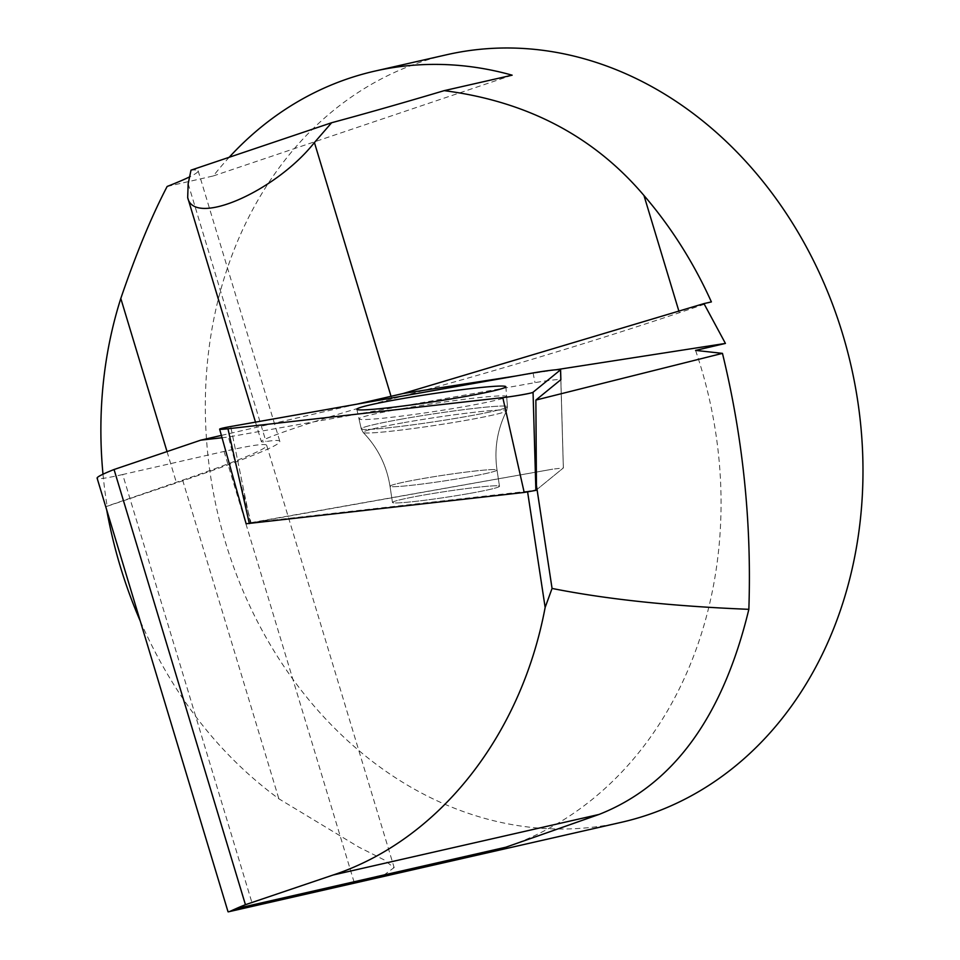 <?xml version="1.0" encoding="UTF-8"?>
<svg xmlns="http://www.w3.org/2000/svg" width="960" height="960" viewBox="0 0 960 960"><rect width="100%" height="100%" fill="white"/><g stroke="black" fill="none" stroke-linecap="round" stroke-linejoin="round"><path stroke-width="0.72" stroke-dasharray="4.8 3.6" d="M527.616 491.988L527.508 491.28L251.04 522.624L228.444 437.028L222.036 437.748M536.544 489.816L563.352 467.952L536.544 489.816L527.508 491.28M560.88 379.632L563.376 467.916L552.744 469.152L563.376 467.916L560.88 379.632A18.324 0.984 -8.6 0 0 535.032 382.644L232.68 436.224A18.324 0.984 -8.6 0 0 228.444 437.028M556.272 369.72L515.424 376.068M357.108 404.124L221.388 435.408M695.568 350.4A393.6 325.152 77.2 0 1 505.86 847.212M106.692 509.892L106.092 506.508L182.64 480.144A246 11.604 -16.8 0 0 266.688 445.392A246 11.604 -16.8 0 0 224.064 451.44L122.688 474.528L252.744 905.292L229.476 911.58M252.744 905.292L384.684 874.536L393.96 867.708L384.144 859.896L358.836 847.128L278.856 798.792C219.624 755.34 173.412 696.072 140.244 621.012M102.996 474.216A393.6 325.152 -102.8 0 0 107.16 506.268L106.092 506.508M167.148 186.468L213.336 175.944A393.6 325.152 77.2 0 1 229.2 157.284M621.564 822.264A393.6 325.152 77.2 0 1 225.552 542.568A393.6 325.152 77.2 0 1 446.736 54.732M122.688 474.528A147.6 6.96 -16.8 0 1 97.116 478.164M107.16 506.268L176.484 482.892A253.38 11.952 163.2 0 0 279.828 441.372A253.38 11.952 163.2 0 0 265.992 441.552A84.576 3.984 -16.8 0 1 261.36 441.612A84.576 3.984 -16.8 0 1 306.12 424.356A84.576 3.984 -16.8 0 1 391.836 398.964A253.38 11.952 163.2 0 0 679.356 312.708L711.384 301.908M191.004 170.16A253.38 11.952 -16.8 0 1 198.156 170.844A253.38 11.952 -16.8 0 1 189.852 176.76M512.148 75.18L213.336 175.944M468.84 493.572A54.12 2.904 171.4 0 1 392.472 502.5A54.12 2.904 171.4 0 1 445.548 491.508A54.12 2.904 171.4 0 1 499.488 486.252A54.12 2.904 171.4 0 1 468.84 493.572A54.12 2.904 -8.6 0 0 499.488 486.252A54.12 2.904 -8.6 0 0 445.548 491.508A54.12 2.904 -8.6 0 0 392.472 502.5A54.12 2.904 -8.6 0 0 468.84 493.572M246.12 523.764L552.744 469.152L251.04 522.624M401.292 408.816A74.664 3.996 -8.6 0 0 359.016 418.92A74.664 3.996 -8.6 0 0 411.828 414.756A74.664 3.996 -8.6 0 0 494.22 400.656A74.664 3.996 -8.6 0 0 506.64 396.516A74.664 3.996 -8.6 0 0 401.292 408.816M167.028 451.572L176.484 482.892M188.16 183.768L265.992 441.552M391.044 396.312L391.836 398.964M678.876 311.1L679.356 312.708M224.064 451.44L354.12 882.204M182.64 480.144L278.856 798.792M560.82 379.716L563.352 467.952L560.82 379.716M533.052 372.948L535.032 382.644M232.68 436.224L248.328 512.664M403.116 418.848A73.944 3.96 -8.6 0 0 361.236 428.856A73.944 3.96 -8.6 0 0 434.94 421.668A73.944 3.96 -8.6 0 0 507.456 406.668A73.944 3.96 -8.6 0 0 403.116 418.848A73.944 3.96 171.4 0 1 507.456 406.668A73.944 3.96 171.4 0 1 434.94 421.668A73.944 3.96 171.4 0 1 361.236 428.856A73.944 3.96 171.4 0 1 403.116 418.848M404.268 422.568A72.588 3.888 171.4 0 1 506.64 410.748A72.588 3.888 171.4 0 1 435.504 425.328A72.588 3.888 171.4 0 1 363.228 432.516A72.588 3.888 171.4 0 1 404.268 422.568A72.588 3.888 -8.6 0 0 363.228 432.516A72.588 3.888 -8.6 0 0 435.504 425.328A72.588 3.888 -8.6 0 0 506.64 410.748A72.588 3.888 -8.6 0 0 404.268 422.568M466.368 477.324A54.12 2.904 -8.6 0 0 497.016 470.016A54.12 2.904 -8.6 0 0 420.66 478.944A54.12 2.904 -8.6 0 0 390.012 486.252A54.12 2.904 -8.6 0 0 466.368 477.324A54.12 2.904 171.4 0 1 390.012 486.252A54.12 2.904 171.4 0 1 420.66 478.944A54.12 2.904 171.4 0 1 497.016 470.016A54.12 2.904 171.4 0 1 466.368 477.324M250.392 522.744L230.7 426.528M198.156 170.844L279.828 441.372M255.48 422.136L261.36 441.612M266.688 445.392L394.176 867.648M505.848 386.7L507.456 406.668L506.64 410.748C497.244 429.456 494.04 449.208 497.016 470.016L499.488 486.252L497.016 470.016C494.04 449.208 497.244 429.456 506.64 410.748L507.456 406.668L506.64 396.516M356.856 409.308L361.236 428.856L363.228 432.516C377.76 447.588 386.688 465.504 390.012 486.252L392.472 502.5L390.012 486.252C386.688 465.504 377.76 447.588 363.228 432.516L361.236 428.856L359.016 418.92"/><path stroke-width="1.44" d="M222.036 437.748L200.712 440.172L114.048 469.512L245.436 904.704L333.12 875.016C438.684 840.024 521.04 736.092 545.148 607.44L527.616 491.988M545.148 607.44L552.06 588.432L536.436 485.436L536.544 489.816L535.872 490.368L524.196 492.444L246.12 523.764L219.636 429.18A19.524 1.044 -8.6 0 0 227.952 428.772L502.812 397.608A19.524 1.044 -8.6 0 0 533.052 392.244L560.532 369.828A19.524 1.044 -8.6 0 0 560.592 369.732A19.524 1.044 -8.6 0 0 533.052 372.948L230.7 426.528A19.524 1.044 -8.6 0 0 219.636 429.18M229.2 157.284A393.6 325.152 77.2 0 1 374.76 71.124A393.6 325.152 77.2 0 1 512.148 75.18L444.192 90.648C527.22 101.4 593.82 136.356 643.98 195.516A393.6 325.152 -102.8 0 1 711.384 301.908L703.956 303.6L725.424 343.428L695.568 350.4L722.46 353.364L535.872 400.068L536.436 485.436M552.06 588.432C606.048 599.232 671.64 606.204 748.848 609.324C751.764 522.96 742.968 437.64 722.46 353.364M535.872 400.068L560.82 379.716A18.324 0.984 -8.6 0 0 560.88 379.632L560.592 369.732M725.424 343.428L556.272 369.72M515.424 376.068L403.116 393.528L357.108 404.124M221.388 435.408L200.712 440.172M229.476 911.58L235.932 908.688L505.86 847.212L599.016 814.452C672.96 785.328 722.904 716.964 748.848 609.324M140.244 621.012C124.848 585.42 113.664 548.388 106.692 509.892M189.852 176.76A253.38 11.952 -16.8 0 1 167.148 186.468C151.584 216.264 136.128 253.584 120.804 298.452A393.6 325.152 -102.8 0 0 102.996 474.216M374.76 71.124L446.736 54.732A393.6 325.152 77.2 0 1 837.492 318.072A393.6 325.152 77.2 0 1 621.564 822.264L228.216 911.868M228.024 911.748L97.116 478.164A147.6 6.96 -16.8 0 1 114.048 469.512M703.956 303.6L403.116 393.528M245.436 904.704A147.6 6.96 163.2 0 0 235.932 908.688M188.16 183.768L191.004 170.16L331.632 122.736L314.424 142.536C275.592 191.688 193.596 227.292 187.68 197.568L188.16 183.768M444.192 90.648A253.38 11.952 -16.8 0 1 331.632 122.736M463.164 396.864A75.348 4.032 -8.6 0 0 505.848 386.7A75.348 4.032 -8.6 0 0 399.528 399.12A75.348 4.032 -8.6 0 0 356.856 409.308A75.348 4.032 -8.6 0 0 463.164 396.864M533.052 372.948L230.7 426.528C217.512 429.084 216.588 429.828 227.952 428.772L502.812 397.608C512.088 396.708 534.3 392.772 533.052 392.244L560.532 369.828C558.384 369.252 549.228 370.296 533.052 372.948M333.12 875.016L599.016 814.452M120.804 298.452L167.028 451.572M314.424 142.536L391.044 396.312M643.98 195.516L678.876 311.1M524.196 492.444L502.812 397.608M227.952 428.772L249.336 523.608M560.82 379.716L560.532 369.828M533.052 392.244L535.872 490.368M187.68 197.568L255.48 422.136"/></g></svg>
